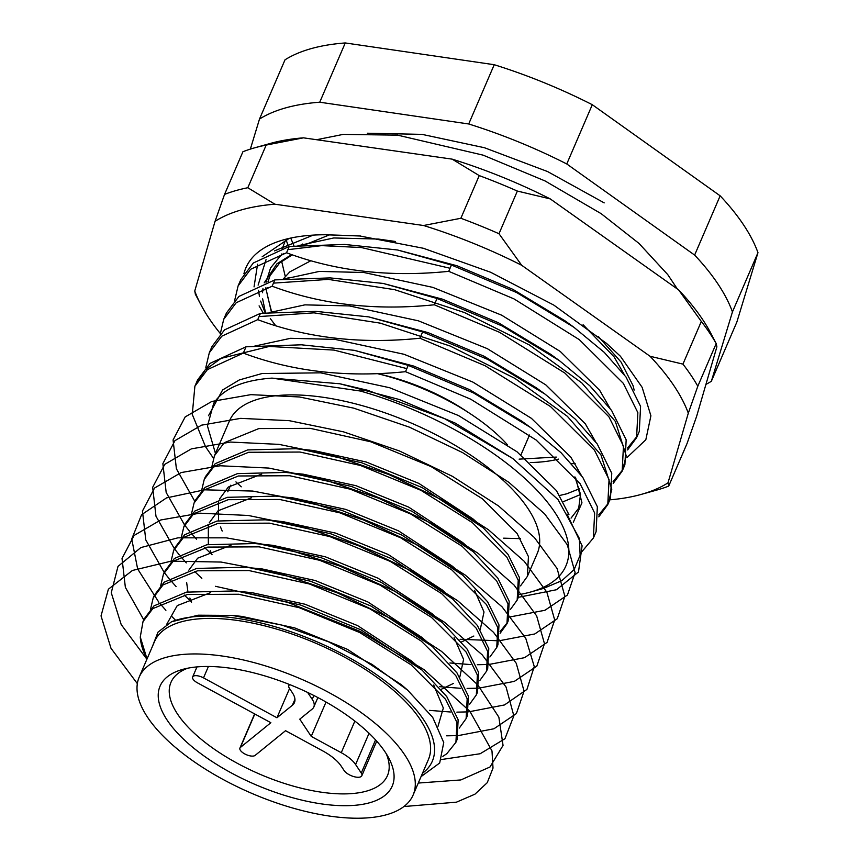 <?xml version="1.0" encoding="UTF-8"?>
<svg xmlns="http://www.w3.org/2000/svg" width="859" height="859" viewBox="0 0 859 859"><rect width="100%" height="100%" fill="white"/><g stroke="black" fill="none" stroke-linecap="round" stroke-linejoin="round"><path stroke-width="1.29" d="M422.488 773.272A153.364 64.028 -156.7 0 0 393.766 687.791A153.364 64.028 -156.7 0 0 236.74 618.287A153.364 64.028 -156.7 0 0 171.478 621.798L198.128 615.194L232.317 615.42L282.042 625.127L328.653 641.845L371.915 664.318L407.628 690.153L432.711 717.394L443.738 742.552L439.69 762.996L421.028 776.643M510.31 609.579L517.172 600.097L518.224 580.276L506.821 557.094L472.31 522.573L420.953 490.328L360.479 465.481L299.995 452.038L248.616 452.285L214.063 466.394L204.259 479.386L201.575 490.661M204.259 479.386L205.441 476.648L215.244 463.656L247.671 449.923L295.85 448.72L301.176 449.3L361.66 462.743L422.134 487.59L483.316 527.909L508.002 554.356L519.405 577.538L518.342 597.359L517.172 600.097M520.522 585.881L527.372 576.389L528.435 556.578L517.032 533.385L482.511 498.875L431.164 466.62L370.691 441.773L310.206 428.34L258.827 428.577L224.274 442.696L214.471 455.678L211.786 466.963M214.471 455.678L229.439 420.921A167.569 69.955 23.3 0 1 323.553 397.341A167.569 69.955 23.3 0 1 481.437 462.625A167.569 69.955 23.3 0 1 537.24 553.486L527.372 576.389M442.868 756.371L446.809 753.708L455.914 742.316L456.977 722.494L445.574 699.312L411.053 664.791L359.706 632.546L299.233 607.7L238.748 594.256L187.369 594.503L152.816 608.612L143.013 621.605L140.264 636.991A167.569 69.955 23.3 0 0 146.996 659.014M143.013 621.605L144.194 618.867L153.986 605.874L186.424 592.141L234.593 590.938L239.929 591.518L300.403 604.961L360.877 629.808L422.07 670.127L446.755 696.574L458.148 719.756L457.095 739.578L455.914 742.316M459.275 728.099L466.126 718.607L467.178 698.796L455.785 675.604L421.264 641.093L369.907 608.838L309.433 583.991L248.949 570.559L197.57 570.795L163.017 584.915L153.213 597.896L150.54 609.181M153.213 597.896L154.395 595.158L164.198 582.177L196.636 568.433L244.804 567.241L250.13 567.82L310.614 581.253L371.088 606.1L432.27 646.419L456.956 672.865L468.359 696.058L467.307 715.869L466.126 718.607M469.486 704.391L476.337 694.91L477.389 675.088L465.986 651.906L431.476 617.385L380.118 585.14L319.645 560.293L259.16 546.85L207.781 547.097L173.228 561.206L163.425 574.199L160.74 585.484M163.425 574.199L164.606 571.46L174.409 558.468L206.847 544.735L255.016 543.532L260.341 544.112L320.826 557.555L381.299 582.402L442.482 622.721L467.167 649.168L478.57 672.35L477.518 692.171L476.337 694.91M479.687 680.693L486.538 671.201L487.601 651.39L476.197 628.197L441.676 593.687L390.33 561.432L329.856 536.585L269.372 523.152L217.993 523.389L183.439 537.509L173.636 550.49L170.952 561.775M173.636 550.49L174.817 547.752L184.61 534.77L217.048 521.026L265.216 519.835L270.553 520.414L331.026 533.847L391.5 558.694L452.693 599.013L477.379 625.459L488.782 648.652L487.719 668.463L486.538 671.201M489.898 656.985L496.749 647.503L497.801 627.682L486.409 604.5L451.888 569.979L400.53 537.734L340.057 512.887L279.583 499.444L228.193 499.691L193.64 513.8L183.847 526.792L181.163 538.067M183.847 526.792L185.018 524.054L194.821 511.062L227.259 497.329L275.428 496.126L280.753 496.706L341.238 510.149L401.711 534.996L462.894 575.315L487.59 601.762L498.982 624.944L497.93 644.765L496.749 647.503M500.11 633.287L506.96 623.795L508.013 603.984L496.609 580.791L462.099 546.281L410.742 514.026L350.268 489.179L289.784 475.746L238.405 475.983L203.851 490.102L194.048 503.084L191.374 514.369M194.048 503.084L195.229 500.346L205.033 487.364L237.471 473.62L285.639 472.418L290.965 473.008L351.449 486.441L411.923 511.288L473.105 551.607L497.791 578.053L509.194 601.246L508.141 621.057L506.96 623.795M507.508 622.41L500.045 631.633M263.262 313.106L259.085 305.868M234.647 300.521L238.104 285.907L250.613 269.286L286.53 252.761L289.247 246.458L253.33 262.983L240.821 279.604L238.104 285.907M220.248 333.968L223.705 319.355L236.204 302.733L272.131 286.208L274.837 279.905L238.92 296.43L226.411 313.052L223.705 319.355M205.838 367.416L209.295 352.802L221.805 336.18L257.721 319.655L260.438 313.352L224.521 329.877L212.012 346.499L209.295 352.802M213.472 458.309L205.537 446.723L192.266 414.414L194.886 386.249L207.395 369.628L243.312 353.103L246.028 346.8L210.111 363.325L197.602 379.946L194.886 386.249M360.34 391.028L367.427 390.222L339.917 383.78L271.938 378.11L360.34 391.028A198.805 83.001 -156.7 0 1 544.348 498.478A198.805 83.001 -156.7 0 1 530.443 592.076L543.393 588.458L561.818 580.684L574.188 569.517L580.136 555.225L579.363 538.464L558.039 499.605L512.812 458.545L444.769 418.741L367.427 390.222M519.373 594.535A198.805 83.001 -156.7 0 0 530.443 592.076M636.583 437.693L639.3 431.39L640.578 406.361L626.018 377.026L604.242 352.351L573.801 327.193L516.678 292.575L451.437 265.034L448.731 271.337L513.961 298.878L579.342 339.67L623.301 383.329L637.861 412.664L636.583 437.693L627.607 449.944M622.174 471.14L624.89 464.837L626.168 439.808L611.608 410.473L589.832 385.798L559.402 360.64L502.279 326.023L437.038 298.481L434.321 304.784L499.562 332.326L564.932 373.117L608.902 416.776L623.451 446.111L622.174 471.14L613.208 483.392M607.775 504.587L610.491 498.295L611.758 473.255L597.209 443.931L575.433 419.246L544.993 394.088L487.869 359.47L422.628 331.928L419.922 338.231L485.152 365.773L550.522 406.565L594.492 450.223L609.052 479.558L607.775 504.587L598.798 516.839M593.365 538.035L596.082 531.742L597.359 506.703L582.799 477.379L561.024 452.693L530.594 427.535L473.47 392.917L408.229 365.376L405.512 371.679L470.753 399.22L536.123 440.012L580.083 483.671L594.643 513.006L593.365 538.045L580.383 553.475M288.645 246.597A198.805 83.001 23.3 0 1 286.111 239.736M215.448 453.412L207.481 426.01L213.687 403.333C223.319 388.644 242.732 380.236 271.938 378.11M250.356 149.112L259.493 119.068A269.812 112.636 23.3 0 1 319.741 102.21L468.703 123.975A269.812 112.636 23.3 0 1 566.768 163.962L694.63 255.08A269.812 112.636 23.3 0 1 732.448 311.924L711.349 381.278A269.812 112.636 23.3 0 1 705.937 384.392M259.493 119.068L285.016 59.808A269.812 112.636 23.3 0 1 345.264 42.95L494.226 64.715A269.812 112.636 23.3 0 1 592.291 104.701L720.153 195.82A269.812 112.636 23.3 0 1 757.971 252.664L736.872 322.018L711.349 381.278M757.971 252.664L732.448 311.924M694.63 255.08L720.153 195.82M592.291 104.701L566.768 163.962M468.703 123.975L494.226 64.715M345.264 42.95L319.741 102.21M230.599 485.249L227.775 491.799M152.44 646.376L158.002 632.149L171.478 621.798M147.029 658.939L140.264 636.991M376.908 373.536A130.643 54.536 23.3 0 1 507.379 444.694M467.951 412.223A113.603 47.428 -156.7 0 0 379.678 374.202M556.299 457.085L519.115 459.136M235.935 481.888L241.25 486.828M235.259 615.731L241.991 616.408L294.701 627.908L347.412 649.34L401.421 684.763L404.374 687.383M166.571 624.525L177.255 605.584L210.691 592.603M234.593 590.938L252.202 592.71L304.913 604.21L357.623 625.631L411.633 661.054L422.07 670.127M433.698 685.053L443.319 708.02L438.058 726.231M244.804 567.241L262.414 569.002L315.124 580.501L367.824 601.934L421.833 637.357L432.27 646.419M191.578 602.17L189.86 598.036M187.928 591.872L186.661 582.595M188.851 570.183L197.677 558.178L231.103 545.197M255.016 543.532L272.614 545.304L325.336 556.804L378.035 578.225L432.045 613.648L436.887 618.018M454.121 637.646L463.581 659.401L459.801 677.085M453.423 683.442L441.161 689.337M272.4 520.64L282.826 521.596L335.536 533.095L388.247 554.527L442.256 589.95L452.693 599.013M211.99 554.764L210.272 550.63M208.34 544.466L208.329 525.45M209.263 522.777L218.089 510.772L251.515 497.791M275.428 496.126L293.037 497.898L345.748 509.398L398.447 530.819L452.457 566.242L462.894 575.315M474.533 590.24L484.004 611.995L480.224 629.679M473.835 636.036L461.573 641.931M222.202 531.066L220.484 526.932M218.551 520.758L218.54 501.753M219.475 499.079L228.301 487.064L261.727 474.082M285.639 472.418L303.238 474.189L355.959 485.689L408.659 507.121L462.668 542.534L473.105 551.607M303.023 449.536L313.449 450.492L366.159 461.992L418.87 483.413L472.879 518.836L483.316 527.909M243.312 353.103C292.586 371.582 346.649 377.777 405.512 371.679M286.53 252.761C335.676 271.197 389.739 277.393 448.731 271.337M272.131 286.208C321.266 304.644 375.329 310.84 434.321 304.784M257.721 319.655C306.856 338.092 360.93 344.287 419.922 338.231M408.229 365.376L354.327 350.332L301.391 344.803L246.028 346.8M422.628 331.928L368.726 316.885L315.79 311.355L260.438 313.352M437.038 298.481L383.135 283.438L330.2 277.897L274.837 279.905M451.437 265.034L397.545 249.99L344.609 244.45L289.247 246.458M329.92 234.668L303.71 245.33M310.84 260.76L289.805 271.863L283.03 279.218M530.175 462.539A170.404 71.136 -156.7 0 0 558.436 459.114M321.245 803.863A126.38 52.764 23.3 0 1 182.548 738.235A126.38 52.764 23.3 0 1 182.634 669.419A126.38 52.764 23.3 0 1 231.06 668.313A126.38 52.764 23.3 0 1 388.848 758.229A126.38 52.764 23.3 0 1 321.245 803.863M187.606 668.238A117.866 49.21 -156.7 0 0 170.962 682.357A117.866 49.21 -156.7 0 0 210.208 746.267A117.866 49.21 -156.7 0 0 321.266 792.181A117.866 49.21 -156.7 0 0 387.463 775.602A117.866 49.21 -156.7 0 0 386.292 753.805M289.558 688.521L276.952 717.77L203.508 677.869A8.526 3.554 -156.7 0 0 197.43 675.775A8.526 3.554 -156.7 0 0 192.641 676.978A8.526 3.554 -156.7 0 0 197.42 682.819L270.864 722.72L240.413 747.437L254.812 714.001M276.952 717.77L292.382 705.25A36.389 15.194 -156.7 0 0 294.444 702.598A36.389 15.194 -156.7 0 0 292.393 692.794L289.408 688.295A9.943 4.145 23.3 0 1 288.849 685.622A9.943 4.145 23.3 0 1 289.805 684.634M222.953 656.126A149.112 62.245 23.3 0 1 363.443 714.216A149.112 62.245 23.3 0 1 413.104 795.069A149.112 62.245 23.3 0 1 329.351 816.05A149.112 62.245 23.3 0 1 188.862 757.96A149.112 62.245 23.3 0 1 139.201 677.107A149.112 62.245 23.3 0 1 222.953 656.126M139.201 677.107L154.523 641.555A149.112 62.245 23.3 0 1 238.265 620.574A149.112 62.245 23.3 0 1 378.755 678.664A149.112 62.245 23.3 0 1 428.416 759.506L413.104 795.069M326.033 702.028L311.237 736.388L341.259 752.699A28.401 11.854 -156.7 0 1 355.594 764.521L361.274 773.057A9.943 4.145 -156.7 0 1 361.832 775.731A9.943 4.145 -156.7 0 1 353.693 776.568A9.943 4.145 -156.7 0 1 344.126 770.544L341.141 766.056A36.389 15.194 23.3 0 0 322.769 750.916L285.553 730.698L255.102 755.415A8.526 3.554 23.3 0 1 245.513 754.309A8.526 3.554 23.3 0 1 239.929 748.06A8.526 3.554 23.3 0 1 240.413 747.437M307.64 692.451L312.225 699.333A28.401 11.854 23.3 0 1 313.825 706.989A28.401 11.854 23.3 0 1 312.214 709.062L299.77 719.166L311.237 736.388M243.913 273.742A213.011 88.928 23.3 0 1 283.277 239.919A213.011 88.928 23.3 0 1 283.921 239.736A213.011 88.928 23.3 0 1 325.142 234.754L359.202 235.871L423.358 248.272L490.65 272.271L553.84 305.117L606.497 343.364L620.413 356.249L642.124 387.302L650.907 415.799L645.828 439.754L627.091 457.45M254.049 286.895L257.582 264.185M262.167 256.744L288.645 238.748M609.815 499.841A269.812 112.636 -156.7 0 0 641.168 494.419A269.812 112.636 -156.7 0 0 641.984 494.183A269.812 112.636 -156.7 0 0 668.001 482.844L688.306 413.168A269.812 112.636 -156.7 0 0 650.038 356.26L521.681 265.281A269.812 112.636 -156.7 0 0 423.562 225.509L274.901 204.206A269.812 112.636 -156.7 0 0 215.051 221.343L194.746 291.018A269.812 112.636 -156.7 0 0 200.952 304.827A269.812 112.636 -156.7 0 0 220.28 333.496M668.001 482.844L668.71 486.087A284.018 118.563 23.3 0 1 657.64 489.813A284.018 118.563 23.3 0 1 656.781 490.059L641.168 494.419M254.855 147.769L270.467 143.399A269.812 112.636 23.3 0 1 303.485 137.837L266.183 145.074A284.018 118.563 -156.7 0 0 254.855 147.769A284.018 118.563 -156.7 0 0 253.996 148.006A284.018 118.563 -156.7 0 0 242.925 151.732L224.553 194.392A284.018 118.563 23.3 0 1 247.811 187.734L266.183 145.074M668.71 486.087L687.082 443.427L696.585 416.475L716.889 346.8L716.191 343.568L697.809 386.228A284.018 118.563 23.3 0 0 682.937 364.119L701.32 321.449A284.018 118.563 -156.7 0 1 716.191 343.568L710.683 332.991A269.812 112.636 23.3 0 0 678.621 289.891L550.265 198.912A269.812 112.636 23.3 0 0 452.145 159.14L303.485 137.837M460.864 218.272L479.236 175.601A284.018 118.563 -156.7 0 1 517.365 191.063L498.993 233.723A284.018 118.563 23.3 0 0 460.864 218.272L423.562 225.509M452.145 159.14L479.236 175.601M517.365 191.063L550.265 198.912M678.621 289.891L701.32 321.449M194.746 291.018L195.444 294.25M224.553 194.392L215.051 221.343M274.901 204.206L247.811 187.734M521.681 265.281L498.993 233.723M682.937 364.119L650.038 356.26M688.306 413.168L697.809 386.228M360.812 236.032L325.142 234.754M598.444 336.599L621.057 362.079L633.029 385.573L634.157 390.072M215.469 586.3L287.668 602.352L360.479 631.526L424.088 669.666L469.98 711.424L491.992 750.938L493.012 768.096L487.246 782.689L474.93 794.188L456.462 802.166L403.88 806.537M137.343 683.635L110.994 648.277L101.029 615.903L108.374 589.22L132.404 570.473L171.081 561.174L221.085 562.054L278.101 572.942L337.2 592.774L393.293 619.747L441.537 651.39L477.765 684.881L498.864 717.179L503.052 745.408L490.006 766.98L460.875 779.94L418.279 783.054M146.9 659.24L121.194 624.557L111.262 592.742L118.005 566.382L140.855 547.58L177.963 537.82L226.25 537.841L281.709 547.548L339.724 566.017L395.484 591.626L444.35 622.141L482.243 654.891L506.069 687.06L513.843 715.848L504.942 738.74L480.17 753.74L441.655 759.506M143.775 619.865L125.36 587.331L122.032 558.468L134.122 535.447L160.73 519.985L199.793 513.177L248.337 515.475L302.615 526.642L358.439 545.701L411.504 571.106L457.74 600.785L493.56 632.364L516.248 663.298L524.065 691.108L516.409 713.55L493.946 728.776L458.448 735.562M457.804 735.594L446.68 735.83M175.494 620.166L171.542 616.225M165.894 610.309L159.978 603.609M158.861 602.277L137.655 568.969L131.728 539.012L141.606 514.702L166.528 497.898L204.539 489.823L252.675 491.058L307.135 501.42L363.625 519.985L417.699 545.197L465.095 574.972L502.075 606.862L525.74 638.248L534.255 666.541L526.954 689.401L504.48 704.949L468.66 711.853M468.005 711.886L456.881 712.132M450.341 711.993L429.468 710.382M191.632 602.052L184.277 595.062M176.106 586.6L170.189 579.9M169.073 578.569L164.219 572.491M164.187 572.438L145.772 539.903L142.454 511.051L154.545 488.03L181.163 472.568L220.226 465.771L268.77 468.069L323.048 479.236L378.862 498.306L431.937 523.7L478.162 553.389L513.983 584.968L536.66 615.903L544.477 643.713L536.821 666.144L514.358 681.37L478.871 688.156M478.216 688.188L467.092 688.424M460.542 688.295L439.679 686.685M201.833 578.354L194.488 571.353M186.317 562.903L180.401 556.202M179.284 554.871L174.431 548.783M174.388 548.74L155.973 516.205L152.655 487.343L164.756 464.332L191.364 448.87L230.437 442.063L278.971 444.371L333.249 455.538L389.073 474.597L442.149 500.002L488.374 529.681L524.194 561.26L546.872 592.195L554.689 620.005L547.033 642.435L524.57 657.672L489.072 664.447M488.427 664.479L477.303 664.726M470.753 664.587L449.88 662.976M212.044 554.646L204.7 547.655M196.518 539.194L190.612 532.494M189.485 531.163L184.642 525.085M184.599 525.032L166.184 492.497L162.866 463.645L174.968 440.624L201.575 425.162L240.649 418.365L289.182 420.663L343.46 431.83L399.285 450.9L452.349 476.294L498.585 505.983L534.405 537.562L557.083 568.497L564.889 596.296L557.244 618.738L534.77 633.963L499.283 640.75M498.628 640.782L460.091 639.279M194.81 501.334L176.396 468.799L173.078 439.937L185.179 416.926L211.786 401.464L250.849 394.657L299.394 396.965L353.672 408.132L409.485 427.191L462.561 452.596L508.796 482.275L544.606 513.854L567.294 544.789L575.101 572.599L567.445 595.029L544.982 610.266L509.494 617.041M567.015 514.036L582.112 545.83L578.494 571.965L556.514 589.725L518.364 597.327M195.637 384.607L205.194 369.875L221.021 358.396L269.254 346.445L334.033 350.096L406.833 368.608M259.053 316.574L313.975 312.848L380.269 323.145L450.052 345.994L514.992 378.432L567.359 416.325L600.956 454.873L611.801 489.201L608.215 503.395L598.702 514.96M273.452 283.126L328.374 279.4L394.678 289.687L464.451 312.547L529.391 344.985L581.768 382.878L615.355 421.415L626.2 455.753L622.625 469.948L613.111 481.512M287.862 249.679L321.685 245.631L361.36 247.542L450.052 268.266M637.217 436.125L627.521 448.065M575.143 463.57L571.718 463.677M275.76 325.786L270.295 318.56M265.206 312.944L260.664 301.069M259.439 296.334L258.441 290.245M258.119 285.113L266.054 259.601M274.526 250.882L313.267 235.108M294.025 246.05L290.739 238.061M367.373 133.22L422.037 134.369L484.455 147.727L547.591 171.564L604.199 202.885M208.469 415.745L222.599 389.975L239.285 379.957L262.059 373.525L320.632 372.838L389.567 387.71L458.481 415.552L517.032 451.802L556.449 490.629L568.948 514.605M254.747 346.08L290.525 338.306L335.042 339.391L403.966 354.262L472.89 382.094L531.442 418.354L570.848 457.181L581.232 475.22M269.157 312.633L304.924 304.859L349.452 305.944L418.376 320.815L487.289 348.647L545.841 384.907L585.258 423.734L595.631 441.773M283.556 279.186L319.333 271.412L363.851 272.496L432.775 287.368L501.699 315.199L560.251 351.46L599.657 390.287L610.04 408.326M271.498 312.461L265.753 287.862M266.043 282.278L270.585 267.901L280.227 256.175L283.695 253.448M297.966 245.738L333.743 237.964L378.261 239.049L395.365 241.465M583.1 324.745L614.067 356.839L624.439 374.878M339.734 383.748L399.295 399.521L455.227 423.111L512.812 458.545M354.327 350.332L413.705 366.074L469.626 389.664L521.842 421.189L530.594 427.535M575.68 477.851L581.962 502.826L573.307 522.293M520.522 538.636L503.632 538.174M368.736 316.885L428.104 332.626L484.036 356.217L536.241 387.742L544.993 394.088M580.544 494.526L563.429 501.635M383.135 283.438L442.514 299.179L498.435 322.769L550.651 354.295L559.402 360.64M265.538 312.912L262.639 298.857M262.553 292.715L262.94 288.71M264.218 282.869L276.963 263.745L291.652 254.608M397.545 249.99L456.913 265.732L512.844 289.322L565.05 320.847L573.801 327.193M292.382 705.25L294.948 699.29M312.225 699.333L313.868 695.511M341.259 752.699L354.864 721.098M355.594 764.521L369.059 733.264M361.274 773.057L375.555 739.889M203.508 677.869L208.426 666.466M520.962 454.862L529.498 435.03L520.962 454.862M442.482 622.721L432.045 613.648M265.216 519.835L278.95 521.177M295.85 448.72L309.584 450.073M238.126 615.989L232.317 615.42M401.421 684.763L407.628 690.153M571.052 518.117L578.708 508.163L580.523 494.312L574.896 476.874M559.757 495.46L566.876 493.775L579.481 488.717M271.573 311.699L267.235 294.755M267.074 288.581L267.138 287.464M268.019 281.688L270.07 275.621L279.744 262.865L292.307 254.844M285.252 276.373L281.645 261.308M281.473 255.134L281.548 254.017M282.428 248.24L285.564 239.951M302.518 244.042L301.917 245.449M288.119 277.489L287.507 278.896M192.641 676.978L196.979 666.906M288.849 685.622L289.354 684.451M313.825 706.989L317.873 697.572M239.929 748.06L254.64 713.904M361.832 775.731L376.704 741.177M200.952 304.827L195.176 293.864M316.617 139.716L343.128 134.401L397.653 135.164L483.145 155.157L545.025 180.927L601.193 213.687L639.021 243.441L667.733 274.579L677.386 289.021"/></g></svg>
